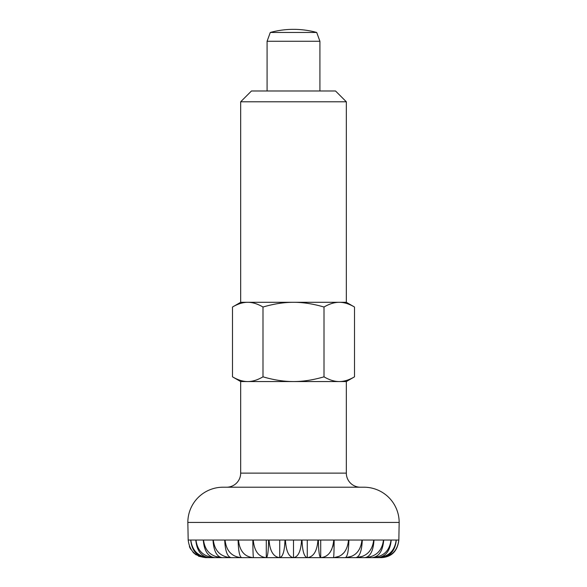 <?xml version="1.0" encoding="UTF-8"?>
<svg xmlns="http://www.w3.org/2000/svg" width="587" height="587" viewBox="0 0 587 587"><rect width="100%" height="100%" fill="white"/><g stroke="black" fill="none" stroke-linecap="round" stroke-linejoin="round"><path stroke-width="0.88" d="M316.709 32.461L319.915 41.266L267.085 41.266L270.291 32.461L316.709 32.461A88.05 88.05 0 0 0 270.291 32.461M319.915 41.266L319.915 90.985M267.085 90.985L267.085 41.266M226.582 487.21A14.088 14.088 0 0 0 240.67 473.122L240.67 381.55L346.33 381.55L346.33 473.122A14.088 14.088 0 0 0 360.418 487.21M206.308 557.65L206.536 557.65C195.691 556.931 189.572 551.061 188.185 540.04L187.84 522.43A35.22 35.22 0 0 1 223.06 487.21L363.94 487.21A35.22 35.22 0 0 1 399.16 522.43L398.852 540.04C397.538 551.061 391.771 556.931 381.55 557.65L380.464 557.65C389.819 556.931 395.095 551.061 396.291 540.04L398.815 540.04C397.428 551.061 391.309 556.931 380.464 557.65L377.243 557.65C385.49 556.931 390.142 551.061 391.199 540.04L396.188 540.04C394.75 551.061 388.44 556.931 377.243 557.65L371.953 557.65C378.901 556.931 382.819 551.061 383.707 540.04L391.03 540.04C389.585 551.061 383.23 556.931 371.953 557.65L364.732 557.65C370.206 556.931 373.288 551.061 373.992 540.04L383.472 540.04C382.056 551.061 375.805 556.931 364.732 557.65L355.759 557.65C359.618 556.931 361.797 551.061 362.289 540.04L373.699 540.04C372.341 551.061 366.361 556.931 355.759 557.65L345.251 557.65C347.409 556.931 348.619 551.061 348.898 540.04L361.952 540.04C360.689 551.061 355.12 556.931 345.251 557.65L333.475 557.65C333.871 556.931 334.091 551.061 334.142 540.04L348.517 540.04C347.379 551.061 342.36 556.931 333.475 557.65L320.707 557.65C319.335 556.931 318.558 551.061 318.381 540.04L333.732 540.04C332.741 551.061 328.404 556.931 320.707 557.65L320.707 540.04M188.185 540.04L190.709 540.04C191.905 551.061 197.181 556.931 206.536 557.65L209.757 557.65C198.56 556.931 192.25 551.061 190.812 540.04L195.801 540.04C196.85 551.061 201.51 556.931 209.757 557.65L215.047 557.65C203.77 556.931 197.415 551.061 195.97 540.04L203.293 540.04C204.181 551.061 208.099 556.931 215.047 557.65L222.268 557.65C211.195 556.931 204.944 551.061 203.528 540.04L213.008 540.04C213.712 551.061 216.794 556.931 222.268 557.65L231.241 557.65C220.639 556.931 214.659 551.061 213.301 540.04L224.711 540.04C225.203 551.061 227.382 556.931 231.241 557.65L241.749 557.65C231.88 556.931 226.311 551.061 225.048 540.04L238.102 540.04C238.381 551.061 239.591 556.931 241.749 557.65L253.525 557.65C244.64 556.931 239.621 551.061 238.483 540.04L252.858 540.04C252.909 551.061 253.129 556.931 253.525 557.65L266.344 557.643M253.268 540.04L268.619 540.04C268.442 551.061 267.665 556.931 266.293 557.65C258.596 556.931 254.259 551.061 253.268 540.04L252.858 540.04M269.051 540.04L284.988 540.04C284.592 551.061 282.839 556.931 279.728 557.65C273.417 556.931 269.859 551.061 269.051 540.04L268.619 540.304M285.429 540.04L301.571 540.04C300.955 551.061 298.269 556.931 293.5 557.65C288.731 556.931 286.045 551.061 285.429 540.04L284.988 540.04M302.012 540.04L317.949 540.04C317.141 551.061 313.583 556.931 307.272 557.65C304.161 556.931 302.408 551.061 302.012 540.04L301.571 540.04M267.21 556.249L267.54 554.906M205.45 557.65L198.611 556.249M196.146 554.906L193.064 552.396M190.665 549.197L189.403 546.666M279.728 540.04L279.728 557.65L266.293 557.65L266.293 540.04M279.728 557.65L293.5 557.65L293.5 540.04M293.5 557.65L307.272 557.65L307.272 540.04M356.324 557.643L362.854 556.249M345.765 557.643L351.855 556.249M354.232 554.906L355.759 553.761M333.944 557.643L339.418 556.249M341.568 554.906L344.239 552.396M325.851 556.249L327.715 554.906M330.026 552.396L331.838 549.197M332.785 546.666L333.475 543.43M279.889 557.643L281.804 556.249M282.552 554.906L283.492 552.396M215.047 556.322L221.776 557.643M307.272 557.65L320.707 557.65M266.293 557.65L206.536 557.65M346.33 101.786L335.529 90.985L251.471 90.985L240.67 101.786L346.33 101.786L346.33 302.305L354.504 307.023L354.504 376.832C349.052 380.009 343.967 381.579 339.249 381.55C334.531 381.579 329.454 380.009 324.002 376.832C313.106 380.009 302.936 381.579 293.5 381.55C284.064 381.579 273.894 380.009 262.998 376.832L262.998 307.023C273.894 303.846 284.064 302.276 293.5 302.305L346.33 302.305M324.002 376.832L324.002 307.023C329.454 303.846 334.531 302.276 339.249 302.305C343.967 302.276 349.052 303.846 354.504 307.023M262.998 376.832C257.546 380.009 252.469 381.579 247.751 381.55C243.033 381.579 237.948 380.009 232.496 376.832L232.496 307.023C237.948 303.846 243.033 302.276 247.751 302.305L293.5 302.305C302.936 302.276 313.106 303.846 324.002 307.023M240.67 101.786L240.67 302.305L247.751 302.305C252.469 302.276 257.546 303.846 262.998 307.023M232.496 376.832L240.67 381.55L346.33 381.55L354.504 376.832M240.67 473.122L346.33 473.122M187.84 522.43L399.16 522.43M238.102 540.04L238.483 540.04M317.949 540.04L318.381 540.04M333.732 540.04L334.142 540.04M348.517 540.04L348.898 540.04M240.67 302.305L232.496 307.023"/></g></svg>
